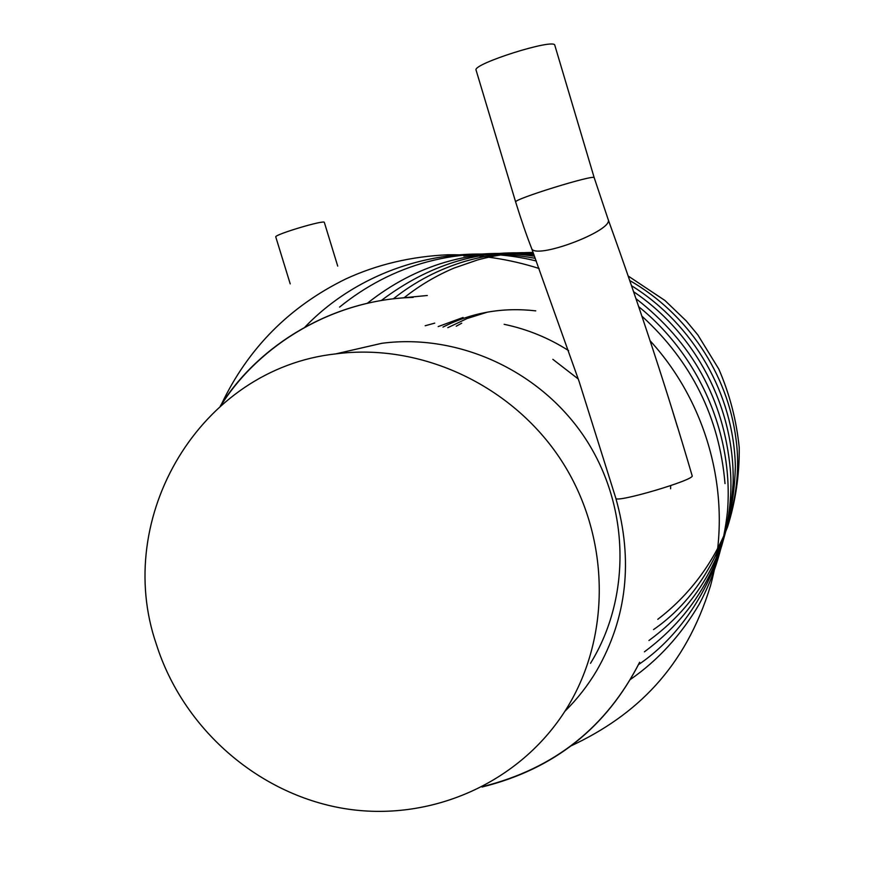 <?xml version="1.0" encoding="UTF-8"?>
<svg xmlns="http://www.w3.org/2000/svg" width="885" height="885" viewBox="0 0 885 885"><rect width="100%" height="100%" fill="white"/><g stroke="black" fill="none" stroke-linecap="round" stroke-linejoin="round"><path stroke-width="1.33" d="M156.402 644.413C112.528 517.636 200.054 368.691 335.725 353.889C420.829 342.683 512.127 385.019 561.134 460.134C610.119 535.27 611.778 635.485 566.809 708.243C520.258 783.49 429.601 822.829 343.612 808.447C257.546 793.956 182.907 728.123 156.402 644.413M564.862 711.33C577.252 699.095 587.894 685.466 596.8 670.465C627 617.763 633.339 560.36 615.827 498.255L615.827 498.255C614.998 503.51 695.842 479.659 692.147 475.71L692.147 475.71M476.097 70.18C471.716 64.118 554.995 37.801 554.829 45.334L594.211 177.741C595.428 173.803 512.36 199.523 515.667 202.045L476.097 70.18M290.214 283.875L275.777 236.959C273.686 234.768 324.883 219.447 324.341 222.423L337.716 266.108M344.475 351.887L381.811 343.303C459.016 333.114 541.498 371.257 585.682 438.993C629.855 506.751 631.282 597.275 590.505 663.319M639.634 662.268C606.59 727.171 554.397 768.589 483.055 786.488M221.073 405.286C259.593 344.199 333.7 299.517 413.173 297.371M639.578 662.422C606.369 727.713 553.855 769.242 482.037 787.019M220.365 405.916C258.84 344.542 333.026 299.639 412.72 297.415M397.63 298.378L427.289 295.49M615.827 498.244L579.155 381.612L531.509 248.11C533.622 260.776 614.633 230.41 608.117 219.347C639.977 307.703 667.987 393.15 692.147 475.732M335.725 353.889L381.811 343.303M657.776 619.323C688.652 595.749 712.801 564.055 727.547 526.962C735.568 501.43 739.473 475.024 739.24 447.766C736.53 420.486 729.716 394.267 718.819 369.1L697.822 334.895L686.251 320.923L664.956 300.502L628.14 275.987M533.146 252.49C514.196 252.49 495.622 254.991 477.446 259.991L454.094 268.055C436.349 275.556 419.844 285.324 404.578 297.36M653.528 629.589C712.879 588.824 745.413 506.939 736.01 439.148C727.769 373.813 687.313 313.356 629.711 280.512M533.301 252.889C511.209 251.849 488.542 254.637 465.322 261.241C438.916 269.151 414.91 281.673 393.316 298.842M648.948 640.508C704.438 599.787 733.245 541.819 735.38 466.605C733.776 394.179 693.497 324.164 631.525 285.722M533.567 253.608C479.604 248.995 428.838 264.637 381.269 300.535M644.424 651.825C699.15 611.137 728.72 554.718 733.145 482.602C734.738 408.25 696.041 333.756 633.594 291.718M533.987 254.725C471.749 248.397 416.204 264.582 367.33 303.278M638.494 664.624C700.135 622.94 736.198 539.662 730.302 469.216C723.598 399.135 692.158 342.274 635.961 298.643M534.562 256.285C510.877 252.568 487.303 252.502 463.84 256.086M630.397 679.448C658.086 660.254 681.096 635.065 699.393 603.891C714.615 575.272 723.985 544.441 727.492 511.386C733.676 434.59 699.581 355.858 638.727 306.719M535.337 258.354C457.899 244.083 390.916 265.467 339.586 307.095M725.014 483.597C719.361 417.421 691.661 361.611 641.935 316.188M536.321 261.009C453.496 240.289 362.894 266.827 305.082 326.941M571.079 745.867C636.16 715.39 685.466 667.821 710.544 585.616C733.565 501.994 710.279 406.447 650.143 340.802M539.098 268.487C509.306 259.028 478.995 254.449 448.175 254.758C411.215 256.418 377.11 264.482 345.836 278.93C289.539 306.498 248.065 348.292 221.416 404.312M531.509 248.11C526.52 235.355 521.232 220 515.667 202.045M608.128 219.38L594.211 177.741M552.837 359.332L578.292 379.012M504.151 324.319C527.183 329.131 548.678 337.904 568.635 350.637M425.198 325.746L434.712 323.136M670.642 485.644L670.609 488.763M438.197 326.576L463.098 317.472M442.987 327.074C471.959 312.482 502.879 307.073 535.746 310.867M447.799 327.682L467.125 318.512L487.58 312.095M672.987 412.388L677.6 427.4M456.217 326.211L461.727 323.202"/></g></svg>
